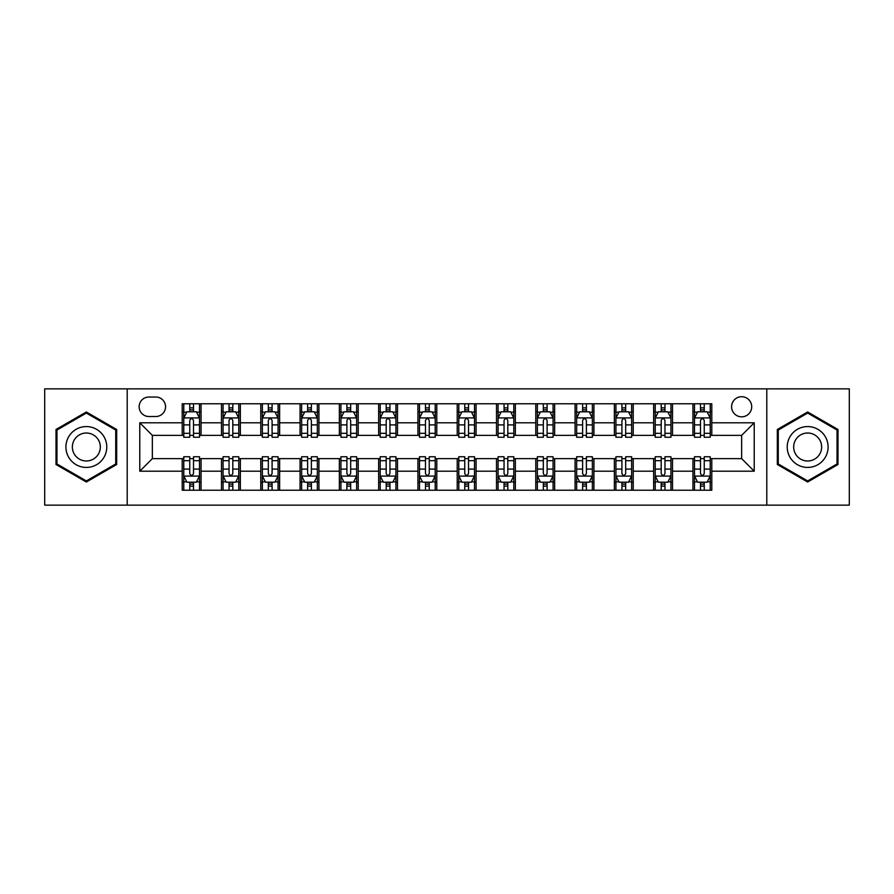 <?xml version="1.0" encoding="UTF-8"?>
<svg xmlns="http://www.w3.org/2000/svg" width="894" height="894" viewBox="0 0 894 894"><rect width="100%" height="100%" fill="white"/><g stroke="black" fill="none" stroke-linecap="round" stroke-linejoin="round"><path stroke-width="1.34" d="M741.651 396.712A10.057 10.057 0 0 0 731.594 406.77A10.057 10.057 0 0 0 741.651 416.827A10.057 10.057 0 0 0 751.709 406.77A10.057 10.057 0 0 0 741.651 396.712M766.795 505.144L849.3 505.144L849.3 388.856L766.795 388.856L766.795 505.144L127.205 505.144L127.205 388.856L44.7 388.856L44.7 505.144L127.205 505.144M148.885 416.515L155.802 416.515A9.745 9.745 0 0 0 165.546 406.77A9.745 9.745 0 0 0 155.802 397.025L148.885 397.025A9.745 9.745 0 0 0 139.151 406.77A9.745 9.745 0 0 0 148.885 416.515M766.795 388.856L127.205 388.856M182.208 471.205L139.777 471.205L139.777 422.795L182.208 422.795L182.208 435.367L152.349 435.367L152.349 458.633L182.208 458.633L182.208 490.214L711.792 490.214L711.792 458.633L741.651 458.633L741.651 435.367L711.792 435.367L711.792 422.795L754.223 422.795L754.223 471.205L711.792 471.205M711.792 422.795L711.792 403.786L182.208 403.786L182.208 422.795M692.939 403.786L692.939 435.367L694.504 435.367M700.483 435.367L704.249 435.367M710.227 435.367L711.792 435.367M692.939 435.367L670.936 435.367M653.648 403.786L653.648 435.367L655.224 435.367M661.191 435.367L664.968 435.367M653.648 435.367L631.645 435.367M614.368 403.786L614.368 435.367L615.932 435.367M621.911 435.367L625.677 435.367M614.368 435.367L592.364 435.367M575.077 403.786L575.077 435.367L576.652 435.367M582.62 435.367L586.386 435.367M575.077 435.367L553.073 435.367M535.785 403.786L535.785 435.367L537.361 435.367M543.328 435.367L547.106 435.367M535.785 435.367L513.793 435.367M496.505 403.786L496.505 435.367L498.07 435.367M504.048 435.367L507.814 435.367M496.505 435.367L474.502 435.367M457.214 403.786L457.214 435.367L458.79 435.367M464.757 435.367L468.534 435.367M457.214 435.367L435.21 435.367M417.923 403.786L417.923 435.367L419.498 435.367M425.466 435.367L429.243 435.367M417.923 435.367L395.93 435.367M378.643 403.786L378.643 435.367L380.207 435.367M386.186 435.367L389.952 435.367M378.643 435.367L356.639 435.367M339.351 403.786L339.351 435.367L340.927 435.367M346.894 435.367L350.671 435.367M339.351 435.367L317.348 435.367M300.071 403.786L300.071 435.367L301.636 435.367M307.614 435.367L311.38 435.367M300.071 435.367L278.068 435.367M260.78 403.786L260.78 435.367L262.355 435.367M268.323 435.367L272.089 435.367M260.78 435.367L238.776 435.367M221.488 403.786L221.488 435.367L223.064 435.367M229.032 435.367L232.809 435.367M221.488 435.367L199.496 435.367M182.208 435.367L183.773 435.367M189.751 435.367L193.517 435.367M182.208 458.633L183.773 458.633M189.751 458.633L193.517 458.633M199.496 458.633L201.061 458.633L201.061 490.214M223.064 458.633L201.061 458.633M229.032 458.633L232.809 458.633M238.776 458.633L240.352 458.633L240.352 490.214M262.355 458.633L240.352 458.633M268.323 458.633L272.089 458.633M278.068 458.633L279.632 458.633L279.632 490.214M301.636 458.633L279.632 458.633M307.614 458.633L311.38 458.633M317.348 458.633L318.923 458.633L318.923 490.214M340.927 458.633L318.923 458.633M346.894 458.633L350.671 458.633M356.639 458.633L358.215 458.633L358.215 490.214M380.207 458.633L358.215 458.633M386.186 458.633L389.952 458.633M395.93 458.633L397.495 458.633L397.495 490.214M419.498 458.633L397.495 458.633M425.466 458.633L429.243 458.633M435.21 458.633L436.786 458.633L436.786 490.214M458.79 458.633L436.786 458.633M464.757 458.633L468.534 458.633M474.502 458.633L476.077 458.633L476.077 490.214M498.07 458.633L476.077 458.633M504.048 458.633L507.814 458.633M513.793 458.633L515.357 458.633L515.357 490.214M537.361 458.633L515.357 458.633M543.328 458.633L547.106 458.633M553.073 458.633L554.649 458.633L554.649 490.214M576.652 458.633L554.649 458.633M582.62 458.633L586.386 458.633M592.364 458.633L593.929 458.633L593.929 490.214M615.932 458.633L593.929 458.633M621.911 458.633L625.677 458.633M631.645 458.633L633.22 458.633L633.22 490.214M655.224 458.633L633.22 458.633M661.191 458.633L664.968 458.633M670.936 458.633L672.511 458.633L672.511 490.214M694.504 458.633L672.511 458.633M700.483 458.633L704.249 458.633M710.227 458.633L711.792 458.633M201.061 403.786L201.061 435.367M182.208 411.642L183.773 411.642M189.751 411.642L193.517 411.642M199.496 411.642L201.061 411.642M182.208 482.358L183.773 482.358M189.751 482.358L193.517 482.358M199.496 482.358L201.061 482.358M221.488 458.633L221.488 490.214M240.352 403.786L240.352 435.367M221.488 411.642L223.064 411.642M229.032 411.642L232.809 411.642M238.776 411.642L240.352 411.642M221.488 482.358L223.064 482.358M229.032 482.358L232.809 482.358M238.776 482.358L240.352 482.358M260.78 458.633L260.78 490.214M260.78 482.358L262.355 482.358M268.323 482.358L272.089 482.358M278.068 482.358L279.632 482.358M279.632 403.786L279.632 435.367M260.78 411.642L262.355 411.642M268.323 411.642L272.089 411.642M278.068 411.642L279.632 411.642M300.071 458.633L300.071 490.214M300.071 482.358L301.636 482.358M307.614 482.358L311.38 482.358M317.348 482.358L318.923 482.358M318.923 403.786L318.923 435.367M300.071 411.642L301.636 411.642M307.614 411.642L311.38 411.642M317.348 411.642L318.923 411.642M339.351 458.633L339.351 490.214M339.351 482.358L340.927 482.358M346.894 482.358L350.671 482.358M356.639 482.358L358.215 482.358M358.215 403.786L358.215 435.367M339.351 411.642L340.927 411.642M346.894 411.642L350.671 411.642M356.639 411.642L358.215 411.642M378.643 458.633L378.643 490.214M378.643 482.358L380.207 482.358M386.186 482.358L389.952 482.358M395.93 482.358L397.495 482.358M397.495 403.786L397.495 435.367M378.643 411.642L380.207 411.642M386.186 411.642L389.952 411.642M395.93 411.642L397.495 411.642M417.923 458.633L417.923 490.214M417.923 482.358L419.498 482.358M425.466 482.358L429.243 482.358M435.21 482.358L436.786 482.358M436.786 403.786L436.786 435.367M417.923 411.642L419.498 411.642M425.466 411.642L429.243 411.642M435.21 411.642L436.786 411.642M457.214 458.633L457.214 490.214M457.214 482.358L458.79 482.358M464.757 482.358L468.534 482.358M474.502 482.358L476.077 482.358M476.077 403.786L476.077 435.367M457.214 411.642L458.79 411.642M464.757 411.642L468.534 411.642M474.502 411.642L476.077 411.642M496.505 458.633L496.505 490.214M496.505 482.358L498.07 482.358M504.048 482.358L507.814 482.358M513.793 482.358L515.357 482.358M515.357 403.786L515.357 435.367M496.505 411.642L498.07 411.642M504.048 411.642L507.814 411.642M513.793 411.642L515.357 411.642M535.785 458.633L535.785 490.214M535.785 482.358L537.361 482.358M543.328 482.358L547.106 482.358M553.073 482.358L554.649 482.358M554.649 403.786L554.649 435.367M535.785 411.642L537.361 411.642M543.328 411.642L547.106 411.642M553.073 411.642L554.649 411.642M575.077 458.633L575.077 490.214M575.077 482.358L576.652 482.358M582.62 482.358L586.386 482.358M592.364 482.358L593.929 482.358M593.929 403.786L593.929 435.367M575.077 411.642L576.652 411.642M582.62 411.642L586.386 411.642M592.364 411.642L593.929 411.642M614.368 458.633L614.368 490.214M614.368 482.358L615.932 482.358M621.911 482.358L625.677 482.358M631.645 482.358L633.22 482.358M633.22 403.786L633.22 435.367M614.368 411.642L615.932 411.642M621.911 411.642L625.677 411.642M631.645 411.642L633.22 411.642M653.648 458.633L653.648 490.214M653.648 482.358L655.224 482.358M661.191 482.358L664.968 482.358M670.936 482.358L672.511 482.358M672.511 403.786L672.511 435.367M653.648 411.642L655.224 411.642M661.191 411.642L664.968 411.642M670.936 411.642L672.511 411.642M692.939 458.633L692.939 490.214M692.939 482.358L694.504 482.358M700.483 482.358L704.249 482.358M710.227 482.358L711.792 482.358M692.939 411.642L694.504 411.642M700.483 411.642L704.249 411.642M710.227 411.642L711.792 411.642M152.349 435.367L139.777 422.795M152.349 458.633L139.777 471.205M754.223 422.795L741.651 435.367M754.223 471.205L741.651 458.633M86.349 482.022L116.678 464.511L116.678 429.489L86.349 411.978L56.009 429.489L56.009 464.511L86.349 482.022M837.991 429.489L807.651 411.978L777.322 429.489L777.322 464.511L807.651 482.022L837.991 464.511L837.991 429.489M193.517 407.865L189.751 407.865M199.496 433.322L193.517 433.322L193.517 437.255L199.496 437.255L199.496 418.079L196.345 411.799L186.924 411.799L183.773 418.079L183.773 437.255L189.751 437.255L189.751 433.322L183.773 433.322M183.773 418.079L183.773 403.786M199.496 418.079L199.496 403.786M189.751 411.799L189.751 403.786M193.517 403.786L193.517 411.799M193.517 433.322L193.517 420.437C192.266 418.023 191.003 418.023 189.751 420.437L189.751 433.322M189.751 486.135L193.517 486.135M183.773 460.678L189.751 460.678L189.751 456.745L183.773 456.745L183.773 475.91L186.924 482.201L196.345 482.201L199.496 475.91L199.496 456.745L193.517 456.745L193.517 460.678L199.496 460.678M199.496 475.91L199.496 490.214M183.773 475.91L183.773 490.214M193.517 482.201L193.517 490.214M189.751 490.214L189.751 482.201M189.751 460.678L189.751 473.563C191.003 475.977 192.266 475.977 193.517 473.563L193.517 460.678M232.809 407.865L229.032 407.865M238.776 433.322L232.809 433.322L232.809 437.255L238.776 437.255L238.776 418.09L235.636 411.799L226.204 411.799L223.064 418.09L223.064 437.255L229.032 437.255L229.032 433.322L223.064 433.322M223.064 418.079L223.064 403.786M238.776 418.09L238.776 403.786M229.032 411.799L229.032 403.786M232.809 403.786L232.809 411.799M232.809 433.322L232.809 420.437C231.546 418.023 230.294 418.023 229.032 420.437L229.032 433.322M272.089 407.865L268.323 407.865M278.068 433.322L272.089 433.322L272.089 437.255L278.068 437.255L278.068 418.09L274.927 411.799L265.496 411.799L262.355 418.09L262.355 437.255L268.323 437.255L268.323 433.322L262.355 433.322M262.355 418.079L262.355 403.786M278.068 418.09L278.068 403.786M268.323 411.799L268.323 403.786M272.089 403.786L272.089 411.799M272.089 433.322L272.089 420.437C270.837 418.023 269.586 418.023 268.323 420.437L268.323 433.322M311.38 407.865L307.614 407.865M317.348 433.322L311.38 433.322L311.38 437.255L317.348 437.255L317.348 418.09L314.207 411.799L304.776 411.799L301.636 418.09L301.636 437.255L307.614 437.255L307.614 433.322L301.636 433.322M301.636 418.079L301.636 403.786M317.348 418.09L317.348 403.786M307.614 411.799L307.614 403.786M311.38 403.786L311.38 411.799M311.38 433.322L311.38 420.437C310.129 418.023 308.866 418.023 307.614 420.437L307.614 433.322M229.032 486.135L232.809 486.135M223.064 460.678L229.032 460.678L229.032 456.745L223.064 456.745L223.064 475.91L226.204 482.201L235.636 482.201L238.776 475.91L238.776 456.745L232.809 456.745L232.809 460.678L238.776 460.678M238.776 475.921L238.776 490.214M223.064 475.91L223.064 490.214M232.809 482.201L232.809 490.214M229.032 490.214L229.032 482.201M229.032 460.678L229.032 473.563C230.294 475.977 231.546 475.977 232.809 473.563L232.809 460.678M268.323 486.135L272.089 486.135M262.355 460.678L268.323 460.678L268.323 456.745L262.355 456.745L262.355 475.91L265.496 482.201L274.927 482.201L278.068 475.91L278.068 456.745L272.089 456.745L272.089 460.678L278.068 460.678M278.068 475.921L278.068 490.214M262.355 475.91L262.355 490.214M272.089 482.201L272.089 490.214M268.323 490.214L268.323 482.201M268.323 460.678L268.323 473.563C269.575 475.977 270.837 475.977 272.089 473.563L272.089 460.678M307.614 486.135L311.38 486.135M301.636 460.678L307.614 460.678L307.614 456.745L301.636 456.745L301.636 475.91L304.776 482.201L314.207 482.201L317.348 475.91L317.348 456.745L311.38 456.745L311.38 460.678L317.348 460.678M317.348 475.921L317.348 490.214M301.636 475.91L301.636 490.214M311.38 482.201L311.38 490.214M307.614 490.214L307.614 482.201M307.614 460.678L307.614 473.563C308.866 475.977 310.117 475.977 311.38 473.563L311.38 460.678M350.671 407.865L346.894 407.865M356.639 433.322L350.671 433.322L350.671 437.255L356.639 437.255L356.639 418.09L353.499 411.799L344.067 411.799L340.927 418.09L340.927 437.255L346.894 437.255L346.894 433.322L340.927 433.322M340.927 418.079L340.927 403.786M356.639 418.09L356.639 403.786M346.894 411.799L346.894 403.786M350.671 403.786L350.671 411.799M350.671 433.322L350.671 420.437C349.409 418.023 348.157 418.023 346.894 420.437L346.894 433.322M346.894 486.135L350.671 486.135M340.927 460.678L346.894 460.678L346.894 456.745L340.927 456.745L340.927 475.91L344.067 482.201L353.499 482.201L356.639 475.91L356.639 456.745L350.671 456.745L350.671 460.678L356.639 460.678M356.639 475.921L356.639 490.214M340.927 475.91L340.927 490.214M350.671 482.201L350.671 490.214M346.894 490.214L346.894 482.201M346.894 460.678L346.894 473.563C348.157 475.977 349.409 475.977 350.671 473.563L350.671 460.678M104.039 436.786A20.428 20.428 0 0 0 76.135 429.31A20.428 20.428 0 0 0 68.648 457.214A20.428 20.428 0 0 0 96.563 464.69A20.428 20.428 0 0 0 104.039 436.786M98.452 440.004A13.991 13.991 0 0 0 79.354 434.886A13.991 13.991 0 0 0 74.236 453.996A13.991 13.991 0 0 0 93.334 459.114A13.991 13.991 0 0 0 98.452 440.004M86.349 480.938L56.959 463.964L56.959 430.036L86.349 413.062L115.728 430.036L115.728 463.964L86.349 480.938M807.651 467.428A20.428 20.428 0 0 0 828.09 447A20.428 20.428 0 0 0 807.651 426.572A20.428 20.428 0 0 0 787.223 447A20.428 20.428 0 0 0 807.651 467.428M807.651 460.991A13.991 13.991 0 0 0 821.642 447A13.991 13.991 0 0 0 807.651 433.009A13.991 13.991 0 0 0 793.671 447A13.991 13.991 0 0 0 807.651 460.991M778.272 430.036L807.651 413.062L837.041 430.036L837.041 463.964L807.651 480.938L778.272 463.964L778.272 430.036M389.952 407.865L386.186 407.865M395.93 433.322L389.952 433.322L389.952 437.255L395.93 437.255L395.93 418.09L392.779 411.799L383.358 411.799L380.207 418.09L380.207 437.255L386.186 437.255L386.186 433.322L380.207 433.322M380.207 418.079L380.207 403.786M395.93 418.09L395.93 403.786M386.186 411.799L386.186 403.786M389.952 403.786L389.952 411.799M389.952 433.322L389.952 420.437C388.7 418.023 387.437 418.023 386.186 420.437L386.186 433.322M429.243 407.865L425.466 407.865M435.21 433.322L429.243 433.322L429.243 437.255L435.21 437.255L435.21 418.09L432.07 411.799L422.638 411.799L419.498 418.09L419.498 437.255L425.466 437.255L425.466 433.322L419.498 433.322M419.498 418.079L419.498 403.786M435.21 418.09L435.21 403.786M425.466 411.799L425.466 403.786M429.243 403.786L429.243 411.799M429.243 433.322L429.243 420.437C427.991 418.023 426.729 418.023 425.466 420.437L425.466 433.322M468.534 407.865L464.757 407.865M474.502 433.322L468.534 433.322L468.534 437.255L474.502 437.255L474.502 418.09L471.361 411.799L461.93 411.799L458.79 418.09L458.79 437.255L464.757 437.255L464.757 433.322L458.79 433.322M458.79 418.079L458.79 403.786M474.502 418.09L474.502 403.786M464.757 411.799L464.757 403.786M468.534 403.786L468.534 411.799M468.534 433.322L468.534 420.437C467.271 418.023 466.02 418.023 464.757 420.437L464.757 433.322M507.814 407.865L504.048 407.865M513.793 433.322L507.814 433.322L507.814 437.255L513.793 437.255L513.793 418.09L510.642 411.799L501.221 411.799L498.07 418.09L498.07 437.255L504.048 437.255L504.048 433.322L498.07 433.322M498.07 418.079L498.07 403.786M513.793 418.09L513.793 403.786M504.048 411.799L504.048 403.786M507.814 403.786L507.814 411.799M507.814 433.322L507.814 420.437C506.563 418.023 505.3 418.023 504.048 420.437L504.048 433.322M547.106 407.865L543.328 407.865M553.073 433.322L547.106 433.322L547.106 437.255L553.073 437.255L553.073 418.09L549.933 411.799L540.501 411.799L537.361 418.09L537.361 437.255L543.328 437.255L543.328 433.322L537.361 433.322M537.361 418.079L537.361 403.786M553.073 418.09L553.073 403.786M543.328 411.799L543.328 403.786M547.106 403.786L547.106 411.799M547.106 433.322L547.106 420.437C545.843 418.023 544.591 418.023 543.328 420.437L543.328 433.322M386.186 486.135L389.952 486.135M380.207 460.678L386.186 460.678L386.186 456.745L380.207 456.745L380.207 475.91L383.358 482.201L392.779 482.201L395.93 475.91L395.93 456.745L389.952 456.745L389.952 460.678L395.93 460.678M395.93 475.921L395.93 490.214M380.207 475.91L380.207 490.214M389.952 482.201L389.952 490.214M386.186 490.214L386.186 482.201M386.186 460.678L386.186 473.563C387.437 475.977 388.7 475.977 389.952 473.563L389.952 460.678M425.466 486.135L429.243 486.135M419.498 460.678L425.466 460.678L425.466 456.745L419.498 456.745L419.498 475.91L422.638 482.201L432.07 482.201L435.21 475.91L435.21 456.745L429.243 456.745L429.243 460.678L435.21 460.678M435.21 475.921L435.21 490.214M419.498 475.91L419.498 490.214M429.243 482.201L429.243 490.214M425.466 490.214L425.466 482.201M425.466 460.678L425.466 473.563C426.729 475.977 427.98 475.977 429.243 473.563L429.243 460.678M464.757 486.135L468.534 486.135M458.79 460.678L464.757 460.678L464.757 456.745L458.79 456.745L458.79 475.91L461.93 482.201L471.361 482.201L474.502 475.91L474.502 456.745L468.534 456.745L468.534 460.678L474.502 460.678M474.502 475.921L474.502 490.214M458.79 475.91L458.79 490.214M468.534 482.201L468.534 490.214M464.757 490.214L464.757 482.201M464.757 460.678L464.757 473.563C466.009 475.977 467.271 475.977 468.534 473.563L468.534 460.678M504.048 486.135L507.814 486.135M498.07 460.678L504.048 460.678L504.048 456.745L498.07 456.745L498.07 475.91L501.221 482.201L510.642 482.201L513.793 475.91L513.793 456.745L507.814 456.745L507.814 460.678L513.793 460.678M513.793 475.921L513.793 490.214M498.07 475.91L498.07 490.214M507.814 482.201L507.814 490.214M504.048 490.214L504.048 482.201M504.048 460.678L504.048 473.563C505.3 475.977 506.563 475.977 507.814 473.563L507.814 460.678M543.328 486.135L547.106 486.135M537.361 460.678L543.328 460.678L543.328 456.745L537.361 456.745L537.361 475.91L540.501 482.201L549.933 482.201L553.073 475.91L553.073 456.745L547.106 456.745L547.106 460.678L553.073 460.678M553.073 475.921L553.073 490.214M537.361 475.91L537.361 490.214M547.106 482.201L547.106 490.214M543.328 490.214L543.328 482.201M543.328 460.678L543.328 473.563C544.591 475.977 545.843 475.977 547.106 473.563L547.106 460.678M586.386 407.865L582.62 407.865M592.364 433.322L586.386 433.322L586.386 437.255L592.364 437.255L592.364 418.09L589.224 411.799L579.793 411.799L576.652 418.09L576.652 437.255L582.62 437.255L582.62 433.322L576.652 433.322M576.652 418.079L576.652 403.786M592.364 418.09L592.364 403.786M582.62 411.799L582.62 403.786M586.386 403.786L586.386 411.799M586.386 433.322L586.386 420.437C585.134 418.023 583.883 418.023 582.62 420.437L582.62 433.322M582.62 486.135L586.386 486.135M576.652 460.678L582.62 460.678L582.62 456.745L576.652 456.745L576.652 475.91L579.793 482.201L589.224 482.201L592.364 475.91L592.364 456.745L586.386 456.745L586.386 460.678L592.364 460.678M592.364 475.921L592.364 490.214M576.652 475.91L576.652 490.214M586.386 482.201L586.386 490.214M582.62 490.214L582.62 482.201M582.62 460.678L582.62 473.563C583.871 475.977 585.134 475.977 586.386 473.563L586.386 460.678M625.677 407.865L621.911 407.865M631.645 433.322L625.677 433.322L625.677 437.255L631.645 437.255L631.645 418.09L628.504 411.799L619.073 411.799L615.932 418.09L615.932 437.255L621.911 437.255L621.911 433.322L615.932 433.322M615.932 418.079L615.932 403.786M631.645 418.09L631.645 403.786M621.911 411.799L621.911 403.786M625.677 403.786L625.677 411.799M625.677 433.322L625.677 420.437C624.425 418.023 623.163 418.023 621.911 420.437L621.911 433.322M621.911 486.135L625.677 486.135M615.932 460.678L621.911 460.678L621.911 456.745L615.932 456.745L615.932 475.91L619.073 482.201L628.504 482.201L631.645 475.91L631.645 456.745L625.677 456.745L625.677 460.678L631.645 460.678M631.645 475.921L631.645 490.214M615.932 475.91L615.932 490.214M625.677 482.201L625.677 490.214M621.911 490.214L621.911 482.201M621.911 460.678L621.911 473.563C623.163 475.977 624.414 475.977 625.677 473.563L625.677 460.678M664.968 407.865L661.191 407.865M670.936 433.322L664.968 433.322L664.968 437.255L670.936 437.255L670.936 418.09L667.796 411.799L658.364 411.799L655.224 418.09L655.224 437.255L661.191 437.255L661.191 433.322L655.224 433.322M655.224 418.079L655.224 403.786M670.936 418.09L670.936 403.786M661.191 411.799L661.191 403.786M664.968 403.786L664.968 411.799M664.968 433.322L664.968 420.437C663.706 418.023 662.454 418.023 661.191 420.437L661.191 433.322M661.191 486.135L664.968 486.135M655.224 460.678L661.191 460.678L661.191 456.745L655.224 456.745L655.224 475.91L658.364 482.201L667.796 482.201L670.936 475.91L670.936 456.745L664.968 456.745L664.968 460.678L670.936 460.678M670.936 475.921L670.936 490.214M655.224 475.91L655.224 490.214M664.968 482.201L664.968 490.214M661.191 490.214L661.191 482.201M661.191 460.678L661.191 473.563C662.454 475.977 663.706 475.977 664.968 473.563L664.968 460.678M704.249 407.865L700.483 407.865M710.227 433.322L704.249 433.322L704.249 437.255L710.227 437.255L710.227 418.09L707.076 411.799L697.655 411.799L694.504 418.09L694.504 437.255L700.483 437.255L700.483 433.322L694.504 433.322M694.504 418.079L694.504 403.786M710.227 418.09L710.227 403.786M700.483 411.799L700.483 403.786M704.249 403.786L704.249 411.799M704.249 433.322L704.249 420.437C702.997 418.023 701.734 418.023 700.483 420.437L700.483 433.322M700.483 486.135L704.249 486.135M694.504 460.678L700.483 460.678L700.483 456.745L694.504 456.745L694.504 475.91L697.655 482.201L707.076 482.201L710.227 475.91L710.227 456.745L704.249 456.745L704.249 460.678L710.227 460.678M710.227 475.921L710.227 490.214M694.504 475.91L694.504 490.214M704.249 482.201L704.249 490.214M700.483 490.214L700.483 482.201M700.483 460.678L700.483 473.563C701.734 475.977 702.997 475.977 704.249 473.563L704.249 460.678M221.488 471.205L201.061 471.205M221.488 422.795L201.061 422.795M260.78 422.795L240.352 422.795M260.78 471.205L240.352 471.205M300.071 422.795L279.632 422.795M300.071 471.205L279.632 471.205M339.351 422.795L318.923 422.795M339.351 471.205L318.923 471.205M378.643 422.795L358.215 422.795M378.643 471.205L358.215 471.205M417.923 422.795L397.495 422.795M417.923 471.205L397.495 471.205M457.214 422.795L436.786 422.795M457.214 471.205L436.786 471.205M496.505 422.795L476.077 422.795M496.505 471.205L476.077 471.205M535.785 422.795L515.357 422.795M535.785 471.205L515.357 471.205M575.077 422.795L554.649 422.795M575.077 471.205L554.649 471.205M614.368 422.795L593.929 422.795M614.368 471.205L593.929 471.205M653.648 422.795L633.22 422.795M653.648 471.205L633.22 471.205M692.939 422.795L672.511 422.795M692.939 471.205L672.511 471.205M199.418 417.923L183.851 417.923M183.773 412.179L186.734 412.179M196.535 412.179L199.496 412.179M189.751 424.896L183.773 424.896M199.496 424.896L193.517 424.896M193.517 409.865L189.751 409.865M183.851 476.077L199.418 476.077M199.496 481.821L196.535 481.821M186.734 481.821L183.773 481.821M193.517 469.104L199.496 469.104M183.773 469.104L189.751 469.104M189.751 484.135L193.517 484.135M238.698 417.923L223.142 417.923M223.064 412.179L226.014 412.179M235.826 412.179L238.776 412.179M229.032 424.896L223.064 424.896M238.776 424.896L232.809 424.896M232.809 409.865L229.032 409.865M277.989 417.923L262.434 417.923M262.355 412.179L265.306 412.179M275.106 412.179L278.068 412.179M268.323 424.896L262.355 424.896M278.068 424.896L272.089 424.896M272.089 409.865L268.323 409.865M317.269 417.923L301.714 417.923M301.636 412.179L304.597 412.179M314.397 412.179L317.348 412.179M307.614 424.896L301.636 424.896M317.348 424.896L311.38 424.896M311.38 409.865L307.614 409.865M223.142 476.077L238.698 476.077M238.776 481.821L235.826 481.821M226.014 481.821L223.064 481.821M232.809 469.104L238.776 469.104M223.064 469.104L229.032 469.104M229.032 484.135L232.809 484.135M262.434 476.077L277.989 476.077M278.068 481.821L275.106 481.821M265.306 481.821L262.355 481.821M272.089 469.104L278.068 469.104M262.355 469.104L268.323 469.104M268.323 484.135L272.089 484.135M301.714 476.077L317.269 476.077M317.348 481.821L314.397 481.821M304.597 481.821L301.636 481.821M311.38 469.104L317.348 469.104M301.636 469.104L307.614 469.104M307.614 484.135L311.38 484.135M356.561 417.923L341.005 417.923M340.927 412.179L343.877 412.179M353.689 412.179L356.639 412.179M346.894 424.896L340.927 424.896M356.639 424.896L350.671 424.896M350.671 409.865L346.894 409.865M341.005 476.077L356.561 476.077M356.639 481.821L353.689 481.821M343.877 481.821L340.927 481.821M350.671 469.104L356.639 469.104M340.927 469.104L346.894 469.104M346.894 484.135L350.671 484.135M395.852 417.923L380.285 417.923M380.207 412.179L383.168 412.179M392.969 412.179L395.93 412.179M386.186 424.896L380.207 424.896M395.93 424.896L389.952 424.896M389.952 409.865L386.186 409.865M435.132 417.923L419.577 417.923M419.498 412.179L422.449 412.179M432.26 412.179L435.21 412.179M425.466 424.896L419.498 424.896M435.21 424.896L429.243 424.896M429.243 409.865L425.466 409.865M474.423 417.923L458.868 417.923M458.79 412.179L461.74 412.179M471.551 412.179L474.502 412.179M464.757 424.896L458.79 424.896M474.502 424.896L468.534 424.896M468.534 409.865L464.757 409.865M513.715 417.923L498.148 417.923M498.07 412.179L501.031 412.179M510.832 412.179L513.793 412.179M504.048 424.896L498.07 424.896M513.793 424.896L507.814 424.896M507.814 409.865L504.048 409.865M552.995 417.923L537.439 417.923M537.361 412.179L540.311 412.179M550.123 412.179L553.073 412.179M543.328 424.896L537.361 424.896M553.073 424.896L547.106 424.896M547.106 409.865L543.328 409.865M380.285 476.077L395.852 476.077M395.93 481.821L392.969 481.821M383.168 481.821L380.207 481.821M389.952 469.104L395.93 469.104M380.207 469.104L386.186 469.104M386.186 484.135L389.952 484.135M419.577 476.077L435.132 476.077M435.21 481.821L432.26 481.821M422.449 481.821L419.498 481.821M429.243 469.104L435.21 469.104M419.498 469.104L425.466 469.104M425.466 484.135L429.243 484.135M458.868 476.077L474.423 476.077M474.502 481.821L471.551 481.821M461.74 481.821L458.79 481.821M468.534 469.104L474.502 469.104M458.79 469.104L464.757 469.104M464.757 484.135L468.534 484.135M498.148 476.077L513.715 476.077M513.793 481.821L510.832 481.821M501.031 481.821L498.07 481.821M507.814 469.104L513.793 469.104M498.07 469.104L504.048 469.104M504.048 484.135L507.814 484.135M537.439 476.077L552.995 476.077M553.073 481.821L550.123 481.821M540.311 481.821L537.361 481.821M547.106 469.104L553.073 469.104M537.361 469.104L543.328 469.104M543.328 484.135L547.106 484.135M592.286 417.923L576.731 417.923M576.652 412.179L579.603 412.179M589.403 412.179L592.364 412.179M582.62 424.896L576.652 424.896M592.364 424.896L586.386 424.896M586.386 409.865L582.62 409.865M576.731 476.077L592.286 476.077M592.364 481.821L589.403 481.821M579.603 481.821L576.652 481.821M586.386 469.104L592.364 469.104M576.652 469.104L582.62 469.104M582.62 484.135L586.386 484.135M631.566 417.923L616.011 417.923M615.932 412.179L618.894 412.179M628.694 412.179L631.645 412.179M621.911 424.896L615.932 424.896M631.645 424.896L625.677 424.896M625.677 409.865L621.911 409.865M616.011 476.077L631.566 476.077M631.645 481.821L628.694 481.821M618.894 481.821L615.932 481.821M625.677 469.104L631.645 469.104M615.932 469.104L621.911 469.104M621.911 484.135L625.677 484.135M670.858 417.923L655.302 417.923M655.224 412.179L658.174 412.179M667.986 412.179L670.936 412.179M661.191 424.896L655.224 424.896M670.936 424.896L664.968 424.896M664.968 409.865L661.191 409.865M655.302 476.077L670.858 476.077M670.936 481.821L667.986 481.821M658.174 481.821L655.224 481.821M664.968 469.104L670.936 469.104M655.224 469.104L661.191 469.104M661.191 484.135L664.968 484.135M710.149 417.923L694.582 417.923M694.504 412.179L697.465 412.179M707.266 412.179L710.227 412.179M700.483 424.896L694.504 424.896M710.227 424.896L704.249 424.896M704.249 409.865L700.483 409.865M694.582 476.077L710.149 476.077M710.227 481.821L707.266 481.821M697.465 481.821L694.504 481.821M704.249 469.104L710.227 469.104M694.504 469.104L700.483 469.104M700.483 484.135L704.249 484.135"/></g></svg>
